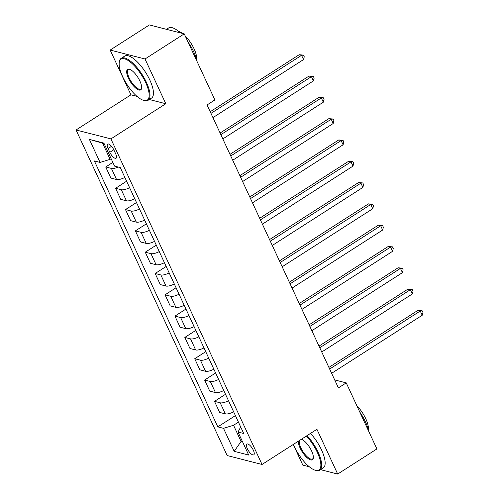 <?xml version="1.0" encoding="UTF-8"?>
<svg xmlns="http://www.w3.org/2000/svg" width="499" height="499" viewBox="0 0 499 499"><rect width="100%" height="100%" fill="white"/><g stroke="black" fill="none" stroke-linecap="round" stroke-linejoin="round"><path stroke-width="0.75" d="M253.349 450.229A6.381 2.27 -122.6 0 0 246.893 444.091A6.381 2.27 -122.6 0 0 247.323 448.688A6.381 2.27 -122.6 0 0 253.779 454.832A6.381 2.27 -122.6 0 0 253.349 450.229M293.25 444.478L302.837 465.137L309.355 466.802M76.048 129.977L227.176 455.556L262.037 464.469L110.909 138.897L76.048 129.977L130.938 94.816L137.007 96.363M149.307 99.513L165.799 103.73L145.028 58.982L110.167 50.068L130.938 94.816M110.167 50.068L149.376 24.95L184.237 33.863L145.028 58.982M184.237 33.863L214.894 99.919L207.054 104.94L338.403 387.904L346.244 382.876L334.698 379.926M108.077 148.534L109.817 152.289A6.181 2.202 -122.6 0 0 116.074 158.233A6.181 2.202 -122.6 0 0 115.662 153.779L113.915 150.031A6.181 2.202 -122.6 0 0 107.665 144.08A6.181 2.202 -122.6 0 0 108.077 148.534L111.539 146.319M104.104 143.55L102.594 143.163L110.111 159.356L100.074 162.412L94.373 160.952L217.807 426.87L235.403 415.598M100.074 162.412L89.39 139.402L103.898 143.113L114.583 166.123L120.278 167.583L243.712 433.494L238.017 432.04L248.695 455.051L234.187 451.339L223.508 428.329L217.807 426.87M320.589 469.678L337.698 474.05L376.901 448.932L346.244 382.876M337.698 474.05L316.927 429.302L262.037 464.469M165.799 103.73L110.909 138.897M238.017 432.04L240.68 426.957M242.084 440.81L241.067 441.465L242.57 441.852M111.134 158.701L110.111 159.356M238.441 422.135L233.544 425.273L241.067 441.465L234.187 451.339M118.244 167.059A7.972 2.657 155.1 0 1 111.408 168.419L105.707 166.965L112.849 162.387M233.657 411.825A7.972 2.657 155.1 0 1 225.342 413.883L219.647 412.424L214.501 401.346L225.517 394.291M223.764 390.517A7.972 2.657 155.1 0 1 215.456 392.576L209.755 391.116L204.609 380.038L215.624 372.978M213.871 369.21A7.972 2.657 155.1 0 1 205.563 371.268L199.862 369.809L194.722 358.731L205.731 351.67M203.985 347.903A7.972 2.657 155.1 0 1 195.67 349.961L189.976 348.502L184.83 337.424L195.845 330.363M194.092 326.596A7.972 2.657 155.1 0 1 185.784 328.654L180.083 327.194L174.937 316.117L185.952 309.056M184.2 305.288A7.972 2.657 155.1 0 1 175.891 307.347L170.19 305.887L165.05 294.809L176.06 287.748M174.313 283.981A7.972 2.657 155.1 0 1 165.999 286.039L160.304 284.58L155.158 273.502L166.173 266.441M164.421 262.674A7.972 2.657 155.1 0 1 156.112 264.732L150.411 263.272L145.265 252.195L156.281 245.134M154.528 241.366A7.972 2.657 155.1 0 1 146.219 243.425L140.518 241.965L135.379 230.887L146.388 223.826M144.641 220.059A7.972 2.657 155.1 0 1 136.333 222.117L130.632 220.658L125.486 209.58L136.501 202.519M134.749 198.752A7.972 2.657 155.1 0 1 126.44 200.81L120.739 199.351L115.6 188.273L126.609 181.212M124.856 177.444A7.972 2.657 155.1 0 1 116.548 179.503L110.847 178.043L105.707 166.965M129.603 187.668A7.972 2.657 155.1 0 1 121.294 189.726L115.6 188.273M139.495 208.975A7.972 2.657 155.1 0 1 131.187 211.033L125.486 209.58M149.388 230.282A7.972 2.657 155.1 0 1 141.08 232.341L135.379 230.887M159.275 251.59A7.972 2.657 155.1 0 1 150.966 253.648L145.265 252.195M169.167 272.897A7.972 2.657 155.1 0 1 160.859 274.955L155.158 273.502M179.06 294.204A7.972 2.657 155.1 0 1 170.752 296.263L165.05 294.809M188.946 315.511A7.972 2.657 155.1 0 1 180.638 317.57L174.937 316.117M198.839 336.819A7.972 2.657 155.1 0 1 190.531 338.877L184.83 337.424M208.732 358.126A7.972 2.657 155.1 0 1 200.423 360.184L194.722 358.731M218.618 379.433A7.972 2.657 155.1 0 1 210.31 381.492L204.609 380.038M228.511 400.741A7.972 2.657 155.1 0 1 220.202 402.799L214.501 401.346M223.508 428.329L233.544 425.273M102.594 143.163L89.39 139.402M210.958 113.354L301.546 55.32L303.523 59.581L212.936 117.614M210.204 111.726L299.194 54.715L301.546 55.32L303.473 55.108L304.265 56.817L303.523 59.581M299.194 54.715L303.473 55.108M220.851 134.661L311.438 76.628L313.416 80.888L222.828 138.922M220.096 133.033L309.081 76.023L311.438 76.628L313.366 76.416L314.152 78.125L313.416 80.888M309.081 76.023L313.366 76.416M230.744 155.969L321.325 97.935L323.308 102.195L232.721 160.229M229.983 154.341L318.973 97.33L321.325 97.935L323.252 97.723L324.044 99.432L323.308 102.195M318.973 97.33L323.252 97.723M240.63 177.276L331.217 119.242L333.195 123.503L242.608 181.536M239.876 175.648L328.866 118.637L331.217 119.242L333.145 119.03L333.937 120.739L333.195 123.503M328.866 118.637L333.145 119.03M250.523 198.583L341.11 140.55L343.087 144.81L252.5 202.844M249.768 196.955L338.752 139.945L341.11 140.55L343.038 140.338L343.823 142.047L343.087 144.81M338.752 139.945L343.038 140.338M145.658 82.56A24.32 8.664 -122.6 0 0 129.852 61.695A24.32 8.664 -122.6 0 0 119.255 62.475A24.32 8.664 -122.6 0 0 122.667 76.684A24.32 8.664 -122.6 0 0 143.506 100.336A24.32 8.664 -122.6 0 0 145.658 82.56M119.255 62.475L119.355 61.751A24.919 8.876 57.4 0 1 121.195 58.339A24.919 8.876 57.4 0 1 146.407 82.335A24.919 8.876 57.4 0 1 148.072 100.299A24.919 8.876 57.4 0 1 144.211 100.542L143.506 100.336M139.907 81.094A12.157 4.329 57.4 0 1 141.616 88.198A12.157 4.329 57.4 0 1 136.314 88.585A12.157 4.329 57.4 0 1 128.418 78.156A12.157 4.329 57.4 0 1 129.49 69.267A12.157 4.329 57.4 0 1 139.907 81.094M129.852 69.392A11.558 4.117 -122.6 0 0 128.399 69.586A11.558 4.117 -122.6 0 0 129.166 77.925A11.558 4.117 -122.6 0 0 140.868 89.059A11.558 4.117 -122.6 0 0 141.654 87.818M166.485 29.322L168.556 28A24.919 8.876 57.4 0 1 180.208 32.834M188.023 42.028A24.919 8.876 57.4 0 1 193.774 51.99A24.919 8.876 57.4 0 1 196.974 61.302M178.492 31.331A17.939 6.393 57.4 0 1 182.341 33.377M185.166 35.866A17.939 6.393 57.4 0 1 194.08 48.833A17.939 6.393 57.4 0 1 196.562 59.543M121.195 58.339L124.644 56.131A24.919 8.876 57.4 0 1 149.862 80.121A24.919 8.876 57.4 0 1 151.521 98.091L148.072 100.299M293.406 444.372A24.32 8.664 -122.6 0 0 294.366 446.58A24.32 8.664 -122.6 0 0 315.212 470.233A24.32 8.664 -122.6 0 0 317.358 452.456A24.32 8.664 -122.6 0 0 306.398 436.051M307.066 435.621A24.919 8.876 57.4 0 1 318.106 452.231A24.919 8.876 57.4 0 1 319.772 470.195A24.919 8.876 57.4 0 1 315.911 470.438L315.212 470.233M301.421 439.239A12.157 4.329 57.4 0 1 311.607 450.99A12.157 4.329 57.4 0 1 313.316 458.094A12.157 4.329 57.4 0 1 308.014 458.481A12.157 4.329 57.4 0 1 300.117 448.052A12.157 4.329 57.4 0 1 298.377 441.185M299.35 440.561A11.558 4.117 -122.6 0 0 300.866 447.821A11.558 4.117 -122.6 0 0 312.567 458.955A11.558 4.117 -122.6 0 0 313.353 457.714M359.723 411.925A24.919 8.876 57.4 0 1 365.474 421.886A24.919 8.876 57.4 0 1 368.674 431.198M356.866 405.762A17.939 6.393 57.4 0 1 365.779 418.73A17.939 6.393 57.4 0 1 368.262 429.433M310.515 433.413A24.919 8.876 57.4 0 1 321.562 450.017A24.919 8.876 57.4 0 1 323.221 467.987L319.772 470.195M260.416 219.891L350.997 161.857L352.98 166.117L262.393 224.151M259.655 218.263L348.645 161.252L350.997 161.857L352.924 161.645L353.716 163.354L352.98 166.117M348.645 161.252L352.924 161.645M270.302 241.198L360.889 183.164L362.867 187.424L272.279 245.458M269.547 239.57L358.538 182.559L360.889 183.164L362.817 182.952L363.609 184.661L362.867 187.424M358.538 182.559L362.817 182.952M280.195 262.505L370.782 204.471L372.759 208.732L282.172 266.765M279.44 260.877L368.424 203.866L370.782 204.471L372.703 204.259L373.495 205.968L372.759 208.732M368.424 203.866L372.703 204.259M290.087 283.812L380.668 225.779L382.652 230.039L292.065 288.073M289.326 282.185L378.317 225.174L380.668 225.779L382.596 225.567L383.388 227.276L382.652 230.039M378.317 225.174L382.596 225.567M299.974 305.12L390.561 247.086L392.538 251.346L301.951 309.38M299.219 303.492L388.203 246.481L390.561 247.086L392.488 246.874L393.281 248.583L392.538 251.346M388.203 246.481L392.488 246.874M309.867 326.427L400.454 268.393L402.431 272.654L311.844 330.687M309.112 324.799L398.096 267.788L400.454 268.393L402.375 268.181L403.167 269.89L402.431 272.654M398.096 267.788L402.375 268.181M319.759 347.734L410.34 289.701L412.324 293.961L321.736 351.995M318.998 346.106L407.989 289.096L410.34 289.701L412.268 289.489L413.06 291.198L412.324 293.961M407.989 289.096L412.268 289.489M329.646 369.042L420.233 311.008L422.21 315.268L331.623 373.302M328.891 367.414L417.875 310.403L420.233 311.008L422.16 310.796L422.952 312.505L422.21 315.268M417.875 310.403L422.16 310.796M116.548 179.503L111.408 168.419M126.44 200.81L121.294 189.726M136.333 222.117L131.187 211.033M146.219 243.425L141.08 232.341M156.112 264.732L150.966 253.648M165.999 286.039L160.859 274.955M175.891 307.347L170.752 296.263M185.784 328.654L180.638 317.57M195.67 349.961L190.531 338.877M205.563 371.268L200.423 360.184M215.456 392.576L210.31 381.492M225.342 413.883L220.202 402.799M113.784 149.744L109.817 152.289"/></g></svg>
